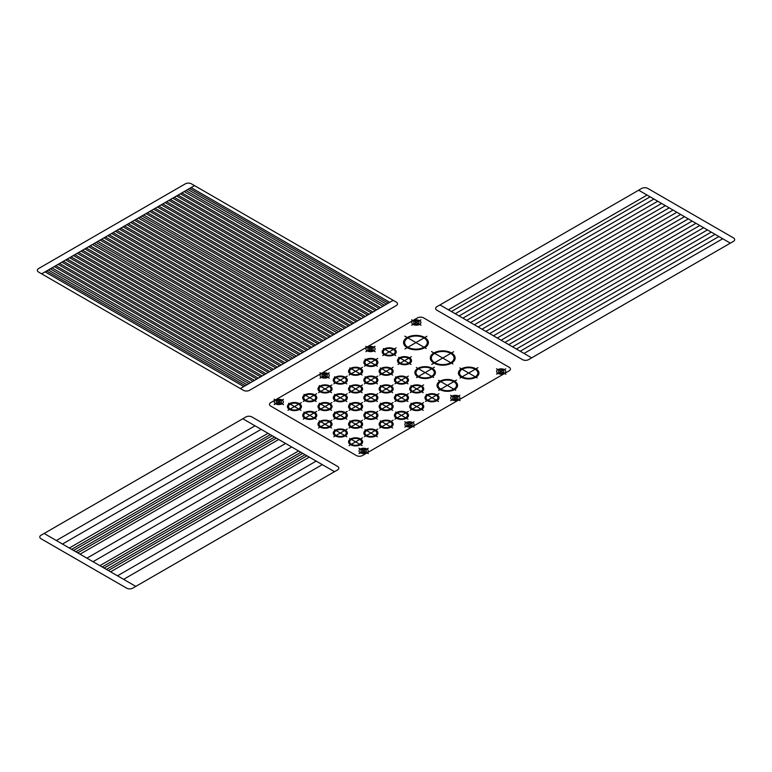 <?xml version="1.0" encoding="UTF-8"?>
<svg xmlns="http://www.w3.org/2000/svg" width="772" height="772" viewBox="0 0 772 772"><rect width="100%" height="100%" fill="white"/><g stroke="black" fill="none" stroke-linecap="round" stroke-linejoin="round"><path stroke-width="1.16" d="M194.496 185.608L393.18 300.318L240.343 388.548L243.402 390.314A4.323 2.499 0 0 0 249.51 390.314L396.229 305.606A4.323 2.499 0 0 0 396.229 302.074L393.18 300.318L240.343 388.548L38.6 272.082A4.323 2.499 0 0 1 38.6 268.55L185.319 183.842A4.323 2.499 0 0 1 191.437 183.842L194.496 185.608L41.659 273.838L194.496 185.608M191.051 187.586L389.735 302.296M189.526 188.474L388.21 303.184M187.808 189.468L386.492 304.178M185.898 190.568L384.581 305.278M184.17 191.562L382.864 306.272M181.883 192.884L380.567 307.594M180.358 193.762L379.042 308.472M178.062 195.094L376.746 309.804M174.24 197.294L372.924 312.004M176.537 195.972L375.221 310.682M170.419 199.504L369.103 314.214M172.716 198.182L371.4 312.892M166.598 201.704L365.281 316.414M168.894 200.382L367.578 315.092M162.776 203.914L361.46 318.624M165.073 202.592L363.757 317.302M158.955 206.124L357.639 320.834M161.251 204.792L359.935 319.502M155.133 208.324L353.817 323.034M157.43 207.002L356.114 321.712M151.312 210.534L349.996 325.244M153.609 209.212L352.293 323.922M147.491 212.734L346.184 327.444M149.787 211.412L348.471 326.122M143.669 214.944L342.363 329.654M145.966 213.622L344.65 328.332M136.036 219.354L334.72 334.064M138.323 218.032L337.007 332.742M132.215 221.564L330.898 336.274M134.502 220.242L333.186 334.952M130.68 222.442L329.364 337.152M128.393 223.764L327.077 338.474M126.859 224.652L325.543 339.362M124.572 225.974L323.256 340.684M123.037 226.852L321.721 341.562M120.75 228.174L319.434 342.884M119.216 229.062L317.91 343.772M116.929 230.384L315.613 345.094M115.395 231.272L314.088 345.981M113.108 232.594L311.791 347.303M111.583 233.472L310.267 348.182M109.286 234.794L307.97 349.504M107.762 235.682L306.445 350.392M105.465 237.004L304.149 351.714M103.94 237.882L302.624 352.592M101.643 239.204L300.327 353.914M100.119 240.092L298.803 354.802M97.822 241.414L296.506 356.124M92.476 244.502L291.16 359.212M90.179 245.824L288.863 360.534M88.655 246.712L287.338 361.421M86.358 248.034L285.042 362.743M84.833 248.912L283.517 363.622M82.536 250.234L281.22 364.944M78.715 252.444L277.409 367.154M81.012 251.122L279.696 365.832M77.19 253.322L275.874 368.032M74.894 254.654L273.587 369.363M73.369 255.532L272.053 370.242M71.082 256.854L269.766 371.564M69.548 257.742L268.231 372.451M67.261 259.064L265.944 373.773M65.726 259.942L264.41 374.652M63.439 261.264L262.123 375.974M61.905 262.152L260.589 376.861M59.618 263.474L258.302 378.183M58.083 264.352L256.767 379.062M55.796 265.684L254.48 380.393M54.262 266.562L252.946 381.272M51.975 267.884L250.659 382.594M50.257 268.878L248.941 383.587M48.346 269.978L247.03 384.688M46.619 270.972L245.313 385.682M45.094 271.86L243.778 386.569M96.104 242.408L294.788 357.118M94.194 243.508L292.877 358.218M140.041 217.038L338.725 331.748M141.951 215.938L340.635 330.648M531.657 357.851L730.341 243.141L638.666 190.211L439.982 304.921L531.657 357.851L528.598 359.617A4.323 2.499 0 0 1 522.49 359.617L436.904 310.209A4.323 2.499 0 0 1 436.904 306.677L439.953 304.911L531.657 357.851M334.498 471.682L242.813 418.752L44.129 533.462L135.814 586.392L132.755 588.158A4.323 2.499 0 0 1 126.637 588.158L41.051 538.75A4.323 2.499 0 0 1 41.051 535.218L44.11 533.452L135.814 586.392L334.498 471.682L242.794 418.742L245.853 416.976A4.323 2.499 0 0 1 251.962 416.976L337.547 466.394A4.323 2.499 0 0 1 337.547 469.926L334.498 471.682M322.281 464.638L123.597 579.347M316.163 461.106L117.479 575.816M291.71 446.988L93.026 561.698M285.601 443.456L86.918 558.166M261.148 429.338L62.464 544.048M255.03 425.806L56.346 540.516M309.292 457.13L110.599 571.84M306.995 455.808L108.312 570.518M305.085 454.708L106.401 569.418M302.788 453.386L104.104 568.096M300.877 452.276L102.194 566.986M298.59 450.954L99.906 565.664M268.019 433.304L69.335 548.014M270.316 434.636L71.632 549.346M272.226 435.736L73.543 550.446M274.514 437.058L75.83 551.768M276.424 438.158L77.74 552.868M278.721 439.49L80.037 554.199M524.024 353.451L722.708 238.741M520.203 351.241L718.896 236.531M516.381 349.04L715.075 234.331M512.569 346.831L711.253 232.121M508.748 344.621L707.432 229.911M504.927 342.421L703.61 227.711M501.105 340.211L699.789 225.501M497.284 338.011L695.968 223.301M493.462 335.801L692.146 221.091M489.641 333.591L688.325 218.881M485.82 331.391L684.503 216.681M481.998 329.181L680.682 214.471M478.177 326.981L676.861 212.271M474.355 324.771L673.039 210.061M470.534 322.571L669.218 207.851M466.713 320.361L665.396 205.651M462.891 318.151L661.575 203.441M459.07 315.951L657.754 201.241M455.248 313.741L653.932 199.031M451.427 311.541L650.12 196.831M448.378 309.775L647.061 195.065M509.192 367.298L423.606 317.881A4.323 2.499 0 0 0 417.488 317.881L270.769 402.588A4.323 2.499 0 0 0 270.769 406.12L356.355 455.538A4.323 2.499 0 0 0 362.473 455.538L509.192 370.821A4.323 2.499 0 0 0 509.192 367.298M497.921 373.358A4.593 2.654 0 0 0 505.602 372.172A4.593 2.654 0 0 0 499.976 368.929A4.593 2.654 0 0 0 497.921 373.358M499.262 372.587A2.702 1.563 0 0 0 503.778 371.892A2.702 1.563 0 0 0 500.468 369.981A2.702 1.563 0 0 0 499.262 372.587M505.872 374.208L496.483 368.775M505.766 368.833L496.512 374.169M459.909 395.303L450.665 400.649M460.025 400.678L450.626 395.254M453.405 399.056A2.702 1.563 0 0 0 457.931 398.362A2.702 1.563 0 0 0 454.621 396.451A2.702 1.563 0 0 0 453.405 399.056M452.074 399.838A4.593 2.654 0 0 0 459.755 398.642A4.593 2.654 0 0 0 454.129 395.399A4.593 2.654 0 0 0 452.074 399.838M414.062 421.782L404.817 427.119M414.178 427.148L404.779 421.724M407.558 425.536A2.702 1.563 0 0 0 412.074 424.832A2.702 1.563 0 0 0 408.774 422.921A2.702 1.563 0 0 0 407.558 425.536M406.217 426.308A4.593 2.654 0 0 0 413.908 425.111A4.593 2.654 0 0 0 408.282 421.869A4.593 2.654 0 0 0 406.217 426.308M368.215 448.252L358.961 453.589M368.321 453.618L358.932 448.194M361.711 452.006A2.702 1.563 0 0 0 366.227 451.302A2.702 1.563 0 0 0 362.917 449.391A2.702 1.563 0 0 0 361.711 452.006M360.37 452.778A4.593 2.654 0 0 0 368.051 451.591A4.593 2.654 0 0 0 362.425 448.339A4.593 2.654 0 0 0 360.37 452.778M283.392 399.278L274.137 404.615M283.498 404.644L274.108 399.22M276.887 403.032A2.702 1.563 0 0 0 281.404 402.337A2.702 1.563 0 0 0 278.094 400.427A2.702 1.563 0 0 0 276.887 403.032M275.546 403.804A4.593 2.654 0 0 0 283.227 402.617A4.593 2.654 0 0 0 277.611 399.365A4.593 2.654 0 0 0 275.546 403.804M329.239 372.808L319.994 378.145M329.354 378.174L319.955 372.751M322.735 376.562A2.702 1.563 0 0 0 327.251 375.858A2.702 1.563 0 0 0 323.95 373.947A2.702 1.563 0 0 0 322.735 376.562M321.393 377.334A4.593 2.654 0 0 0 329.084 376.147A4.593 2.654 0 0 0 323.458 372.895A4.593 2.654 0 0 0 321.393 377.334M375.086 346.338L365.841 351.675M375.202 351.704L365.803 346.281M368.582 350.092A2.702 1.563 0 0 0 373.108 349.388A2.702 1.563 0 0 0 369.798 347.477A2.702 1.563 0 0 0 368.582 350.092M367.25 350.864A4.593 2.654 0 0 0 374.931 349.668A4.593 2.654 0 0 0 369.305 346.425A4.593 2.654 0 0 0 367.25 350.864M420.943 319.859L411.688 325.205M421.049 325.234L411.659 319.811M414.439 323.622A2.702 1.563 0 0 0 418.955 322.918A2.702 1.563 0 0 0 415.645 321.007A2.702 1.563 0 0 0 414.439 323.622M413.097 324.394A4.593 2.654 0 0 0 420.779 323.198A4.593 2.654 0 0 0 415.162 319.955A4.593 2.654 0 0 0 413.097 324.394M290.262 408.986A5.944 3.435 0 0 0 300.202 407.452A5.944 3.435 0 0 0 292.926 403.245A5.944 3.435 0 0 0 290.262 408.986M289.49 409.43A7.025 4.053 0 0 0 301.244 407.606A7.025 4.053 0 0 0 292.646 402.646A7.025 4.053 0 0 0 289.49 409.43M300.974 410.328L288.651 403.206M301.37 402.569L287.956 410.318M316.655 393.749L303.242 401.488M316.259 401.498L303.936 394.386M304.776 400.61A7.025 4.053 0 0 0 316.53 398.786A7.025 4.053 0 0 0 307.922 393.817A7.025 4.053 0 0 0 304.776 400.61M305.538 400.166A5.944 3.435 0 0 0 315.487 398.622A5.944 3.435 0 0 0 308.202 394.424A5.944 3.435 0 0 0 305.538 400.166M331.941 384.919L318.527 392.668M331.545 392.678L319.222 385.556M320.062 391.78A7.025 4.053 0 0 0 331.815 389.966A7.025 4.053 0 0 0 323.207 384.996A7.025 4.053 0 0 0 320.062 391.78M320.824 391.336A5.944 3.435 0 0 0 330.773 389.802A5.944 3.435 0 0 0 323.487 385.595A5.944 3.435 0 0 0 320.824 391.336M347.226 376.099L333.813 383.838M346.831 383.848L334.498 376.736M335.347 382.96A7.025 4.053 0 0 0 347.101 381.136A7.025 4.053 0 0 0 338.493 376.176A7.025 4.053 0 0 0 335.347 382.96M336.11 382.516A5.944 3.435 0 0 0 346.049 380.982A5.944 3.435 0 0 0 338.773 376.775A5.944 3.435 0 0 0 336.11 382.516M362.502 367.279L349.098 375.018M362.107 375.028L349.784 367.916M350.623 374.13A7.025 4.053 0 0 0 362.377 372.316A7.025 4.053 0 0 0 353.779 367.347A7.025 4.053 0 0 0 350.623 374.13M351.395 373.696A5.944 3.435 0 0 0 361.335 372.152A5.944 3.435 0 0 0 354.058 367.954A5.944 3.435 0 0 0 351.395 373.696M377.788 358.449L364.374 366.198M377.392 366.208L365.069 359.086M365.909 365.31A7.025 4.053 0 0 0 377.662 363.496A7.025 4.053 0 0 0 369.064 358.526A7.025 4.053 0 0 0 365.909 365.31M366.671 364.867A5.944 3.435 0 0 0 376.62 363.332A5.944 3.435 0 0 0 369.344 359.125A5.944 3.435 0 0 0 366.671 364.867M396.132 347.863L382.719 355.602M395.737 355.612L383.414 348.5M384.253 354.724A7.025 4.053 0 0 0 396.007 352.9A7.025 4.053 0 0 0 387.399 347.94A7.025 4.053 0 0 0 384.253 354.724M385.016 354.28A5.944 3.435 0 0 0 394.955 352.746A5.944 3.435 0 0 0 387.679 348.539A5.944 3.435 0 0 0 385.016 354.28M411.408 356.683L398.005 364.432M411.013 364.442L398.69 357.32M399.539 363.544A7.025 4.053 0 0 0 411.283 361.73A7.025 4.053 0 0 0 402.685 356.76A7.025 4.053 0 0 0 399.539 363.544M400.301 363.101A5.944 3.435 0 0 0 410.241 361.566A5.944 3.435 0 0 0 402.965 357.359A5.944 3.435 0 0 0 400.301 363.101M393.073 367.279L379.66 375.018M392.678 375.028L380.355 367.916M381.194 374.13A7.025 4.053 0 0 0 392.948 372.316A7.025 4.053 0 0 0 384.34 367.347A7.025 4.053 0 0 0 381.194 374.13M381.957 373.696A5.944 3.435 0 0 0 391.906 372.152A5.944 3.435 0 0 0 384.62 367.954A5.944 3.435 0 0 0 381.957 373.696M377.788 376.099L364.374 383.838M377.392 383.848L365.069 376.736M365.909 382.96A7.025 4.053 0 0 0 377.662 381.136A7.025 4.053 0 0 0 369.064 376.176A7.025 4.053 0 0 0 365.909 382.96M366.671 382.516A5.944 3.435 0 0 0 376.62 380.982A5.944 3.435 0 0 0 369.344 376.775A5.944 3.435 0 0 0 366.671 382.516M362.502 384.919L349.098 392.668M362.107 392.678L349.784 385.556M350.623 391.78A7.025 4.053 0 0 0 362.377 389.966A7.025 4.053 0 0 0 353.779 384.996A7.025 4.053 0 0 0 350.623 391.78M351.395 391.336A5.944 3.435 0 0 0 361.335 389.802A5.944 3.435 0 0 0 354.058 385.595A5.944 3.435 0 0 0 351.395 391.336M347.226 393.749L333.813 401.488M346.831 401.498L334.498 394.386M335.347 400.61A7.025 4.053 0 0 0 347.101 398.786A7.025 4.053 0 0 0 338.493 393.817A7.025 4.053 0 0 0 335.347 400.61M336.11 400.166A5.944 3.435 0 0 0 346.049 398.622A5.944 3.435 0 0 0 338.773 394.424A5.944 3.435 0 0 0 336.11 400.166M331.941 402.569L318.527 410.318M331.545 410.328L319.222 403.206M320.062 409.43A7.025 4.053 0 0 0 331.815 407.606A7.025 4.053 0 0 0 323.207 402.646A7.025 4.053 0 0 0 320.062 409.43M320.824 408.986A5.944 3.435 0 0 0 330.773 407.452A5.944 3.435 0 0 0 323.487 403.245A5.944 3.435 0 0 0 320.824 408.986M316.655 411.399L303.242 419.138M316.259 419.148L303.936 412.036M304.776 418.25A7.025 4.053 0 0 0 316.53 416.436A7.025 4.053 0 0 0 307.922 411.466A7.025 4.053 0 0 0 304.776 418.25M305.538 417.816A5.944 3.435 0 0 0 315.487 416.272A5.944 3.435 0 0 0 308.202 412.074A5.944 3.435 0 0 0 305.538 417.816M331.941 420.219L318.527 427.958M331.545 427.968L319.222 420.856M320.062 427.08A7.025 4.053 0 0 0 331.815 425.256A7.025 4.053 0 0 0 323.207 420.296A7.025 4.053 0 0 0 320.062 427.08M320.824 426.636A5.944 3.435 0 0 0 330.773 425.102A5.944 3.435 0 0 0 323.487 420.894A5.944 3.435 0 0 0 320.824 426.636M347.226 411.399L333.813 419.138M346.831 419.148L334.498 412.036M335.347 418.25A7.025 4.053 0 0 0 347.101 416.436A7.025 4.053 0 0 0 338.493 411.466A7.025 4.053 0 0 0 335.347 418.25M336.11 417.816A5.944 3.435 0 0 0 346.049 416.272A5.944 3.435 0 0 0 338.773 412.074A5.944 3.435 0 0 0 336.11 417.816M362.502 402.569L349.098 410.318M362.107 410.328L349.784 403.206M350.623 409.43A7.025 4.053 0 0 0 362.377 407.606A7.025 4.053 0 0 0 353.779 402.646A7.025 4.053 0 0 0 350.623 409.43M351.395 408.986A5.944 3.435 0 0 0 361.335 407.452A5.944 3.435 0 0 0 354.058 403.245A5.944 3.435 0 0 0 351.395 408.986M377.788 393.749L364.374 401.488M377.392 401.498L365.069 394.386M365.909 400.61A7.025 4.053 0 0 0 377.662 398.786A7.025 4.053 0 0 0 369.064 393.817A7.025 4.053 0 0 0 365.909 400.61M366.671 400.166A5.944 3.435 0 0 0 376.62 398.622A5.944 3.435 0 0 0 369.344 394.424A5.944 3.435 0 0 0 366.671 400.166M393.073 384.919L379.66 392.668M392.678 392.678L380.355 385.556M381.194 391.78A7.025 4.053 0 0 0 392.948 389.966A7.025 4.053 0 0 0 384.34 384.996A7.025 4.053 0 0 0 381.194 391.78M381.957 391.336A5.944 3.435 0 0 0 391.906 389.802A5.944 3.435 0 0 0 384.62 385.595A5.944 3.435 0 0 0 381.957 391.336M408.359 376.099L394.946 383.838M407.963 383.848L395.64 376.736M396.48 382.96A7.025 4.053 0 0 0 408.234 381.136A7.025 4.053 0 0 0 399.626 376.176A7.025 4.053 0 0 0 396.48 382.96M397.242 382.516A5.944 3.435 0 0 0 407.182 380.982A5.944 3.435 0 0 0 399.906 376.775A5.944 3.435 0 0 0 397.242 382.516M347.226 429.039L333.813 436.788M346.831 436.798L334.498 429.676M335.347 435.9A7.025 4.053 0 0 0 347.101 434.086A7.025 4.053 0 0 0 338.493 429.116A7.025 4.053 0 0 0 335.347 435.9M336.11 435.456A5.944 3.435 0 0 0 346.049 433.922A5.944 3.435 0 0 0 338.773 429.714A5.944 3.435 0 0 0 336.11 435.456M362.502 420.219L349.098 427.958M362.107 427.968L349.784 420.856M350.623 427.08A7.025 4.053 0 0 0 362.377 425.256A7.025 4.053 0 0 0 353.779 420.296A7.025 4.053 0 0 0 350.623 427.08M351.395 426.636A5.944 3.435 0 0 0 361.335 425.102A5.944 3.435 0 0 0 354.058 420.894A5.944 3.435 0 0 0 351.395 426.636M377.788 411.399L364.374 419.138M377.392 419.148L365.069 412.036M365.909 418.25A7.025 4.053 0 0 0 377.662 416.436A7.025 4.053 0 0 0 369.064 411.466A7.025 4.053 0 0 0 365.909 418.25M366.671 417.816A5.944 3.435 0 0 0 376.62 416.272A5.944 3.435 0 0 0 369.344 412.074A5.944 3.435 0 0 0 366.671 417.816M393.073 402.569L379.66 410.318M392.678 410.328L380.355 403.206M381.194 409.43A7.025 4.053 0 0 0 392.948 407.606A7.025 4.053 0 0 0 384.34 402.646A7.025 4.053 0 0 0 381.194 409.43M381.957 408.986A5.944 3.435 0 0 0 391.906 407.452A5.944 3.435 0 0 0 384.62 403.245A5.944 3.435 0 0 0 381.957 408.986M408.359 393.749L394.946 401.488M407.963 401.498L395.64 394.386M396.48 400.61A7.025 4.053 0 0 0 408.234 398.786A7.025 4.053 0 0 0 399.626 393.817A7.025 4.053 0 0 0 396.48 400.61M397.242 400.166A5.944 3.435 0 0 0 407.182 398.622A5.944 3.435 0 0 0 399.906 394.424A5.944 3.435 0 0 0 397.242 400.166M423.635 384.919L410.231 392.668M423.239 392.678L410.916 385.556M411.765 391.78A7.025 4.053 0 0 0 423.51 389.966A7.025 4.053 0 0 0 414.911 384.996A7.025 4.053 0 0 0 411.765 391.78M412.528 391.336A5.944 3.435 0 0 0 422.467 389.802A5.944 3.435 0 0 0 415.191 385.595A5.944 3.435 0 0 0 412.528 391.336M438.921 393.749L425.507 401.488M438.525 401.498L426.202 394.386M427.041 400.61A7.025 4.053 0 0 0 438.795 398.786A7.025 4.053 0 0 0 430.197 393.817A7.025 4.053 0 0 0 427.041 400.61M427.813 400.166A5.944 3.435 0 0 0 437.753 398.622A5.944 3.435 0 0 0 430.477 394.424A5.944 3.435 0 0 0 427.813 400.166M423.635 402.569L410.231 410.318M423.239 410.328L410.916 403.206M411.765 409.43A7.025 4.053 0 0 0 423.51 407.606A7.025 4.053 0 0 0 414.911 402.646A7.025 4.053 0 0 0 411.765 409.43M412.528 408.986A5.944 3.435 0 0 0 422.467 407.452A5.944 3.435 0 0 0 415.191 403.245A5.944 3.435 0 0 0 412.528 408.986M408.359 411.399L394.946 419.138M407.963 419.148L395.64 412.036M396.48 418.25A7.025 4.053 0 0 0 408.234 416.436A7.025 4.053 0 0 0 399.626 411.466A7.025 4.053 0 0 0 396.48 418.25M397.242 417.816A5.944 3.435 0 0 0 407.182 416.272A5.944 3.435 0 0 0 399.906 412.074A5.944 3.435 0 0 0 397.242 417.816M393.073 420.219L379.66 427.958M392.678 427.968L380.355 420.856M381.194 427.08A7.025 4.053 0 0 0 392.948 425.256A7.025 4.053 0 0 0 384.34 420.296A7.025 4.053 0 0 0 381.194 427.08M381.957 426.636A5.944 3.435 0 0 0 391.906 425.102A5.944 3.435 0 0 0 384.62 420.894A5.944 3.435 0 0 0 381.957 426.636M377.788 429.039L364.374 436.788M377.392 436.798L365.069 429.676M365.909 435.9A7.025 4.053 0 0 0 377.662 434.086A7.025 4.053 0 0 0 369.064 429.116A7.025 4.053 0 0 0 365.909 435.9M366.671 435.456A5.944 3.435 0 0 0 376.62 433.922A5.944 3.435 0 0 0 369.344 429.714A5.944 3.435 0 0 0 366.671 435.456M362.502 437.869L349.098 445.608M362.107 445.618L349.784 438.506M350.623 444.72A7.025 4.053 0 0 0 362.377 442.906A7.025 4.053 0 0 0 353.779 437.936A7.025 4.053 0 0 0 350.623 444.72M351.395 444.286A5.944 3.435 0 0 0 361.335 442.742A5.944 3.435 0 0 0 354.058 438.544A5.944 3.435 0 0 0 351.395 444.286M462.196 376.784A9.187 5.308 0 0 0 477.569 374.401A9.187 5.308 0 0 0 466.317 367.906A9.187 5.308 0 0 0 462.196 376.784M461.434 377.218A10.268 5.925 0 0 0 478.611 374.565A10.268 5.925 0 0 0 466.037 367.308A10.268 5.925 0 0 0 461.434 377.218M477.115 377.894L459.9 367.954M477.974 367.675L460.035 378.029M456.58 380.027L438.641 390.381M455.721 390.246L438.506 380.307M440.04 389.58A10.268 5.925 0 0 0 457.217 386.917A10.268 5.925 0 0 0 444.633 379.66A10.268 5.925 0 0 0 440.04 389.58M440.802 389.136A9.187 5.308 0 0 0 456.165 386.753A9.187 5.308 0 0 0 444.913 380.258A9.187 5.308 0 0 0 440.802 389.136M434.414 367.231L416.475 377.585M433.565 377.45L416.34 367.511M417.874 376.784A10.268 5.925 0 0 0 435.051 374.121A10.268 5.925 0 0 0 422.477 366.864A10.268 5.925 0 0 0 417.874 376.784M418.636 376.34A9.187 5.308 0 0 0 434.009 373.966A9.187 5.308 0 0 0 422.757 367.462A9.187 5.308 0 0 0 418.636 376.34M407.944 347.217A11.348 6.552 0 0 0 426.926 344.283A11.348 6.552 0 0 0 413.03 336.264A11.348 6.552 0 0 0 407.944 347.217M407.172 347.661A12.429 7.18 0 0 0 427.968 344.447A12.429 7.18 0 0 0 412.75 335.656A12.429 7.18 0 0 0 407.172 347.661M426.192 348.49L404.808 336.148M426.877 336.283L404.953 348.944M453.627 351.733L431.693 364.394M452.942 363.94L431.548 351.588M433.922 363.101A12.429 7.18 0 0 0 454.718 359.887A12.429 7.18 0 0 0 439.49 351.096A12.429 7.18 0 0 0 433.922 363.101M434.684 362.666A11.348 6.552 0 0 0 453.675 359.723A11.348 6.552 0 0 0 439.77 351.704A11.348 6.552 0 0 0 434.684 362.666M730.341 243.141L733.4 241.385A4.323 2.499 0 0 0 733.4 237.853L647.814 188.436A4.323 2.499 0 0 0 641.696 188.436L638.647 190.201L730.341 243.141"/></g></svg>
